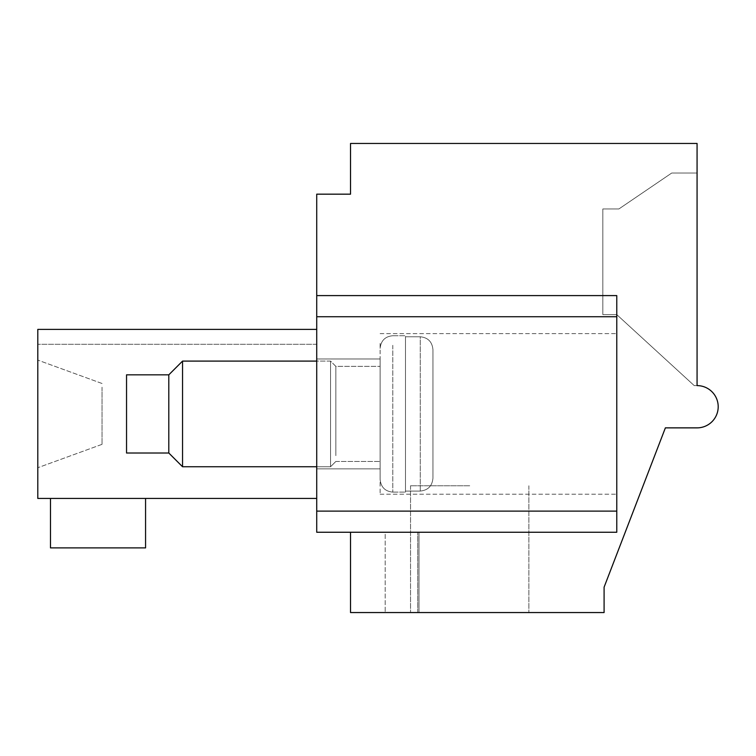 <?xml version="1.0" encoding="UTF-8"?>
<svg xmlns="http://www.w3.org/2000/svg" width="756" height="756" viewBox="0 0 756 756"><rect width="100%" height="100%" fill="white"/><g stroke="black" fill="none" stroke-linecap="round" stroke-linejoin="round"><path stroke-width="0.57" stroke-dasharray="3.78 2.83" d="M37.8 329.399L316.726 329.399L316.726 498.44L37.8 498.44L37.8 329.399L316.726 329.399L316.726 498.44L316.726 329.399L316.726 498.44L316.726 329.399L316.726 498.44L316.726 329.399L316.726 498.44L316.726 329.399L316.726 498.44L316.726 329.399L316.726 498.44L316.726 329.399L316.726 498.44L316.726 329.399L316.726 498.44L316.726 329.399L316.726 498.44L316.726 329.399L316.726 498.44L316.726 329.399L316.726 498.44L316.726 329.399L316.726 498.44L316.726 329.399L316.726 498.44L316.726 329.399L316.726 498.44L316.726 329.399L316.726 344.292L316.726 329.399L37.8 329.399L316.726 329.399L37.8 329.399L316.726 329.399L37.8 329.399L316.726 329.399L37.8 329.399L316.726 329.399L37.8 329.399L316.726 329.399L37.8 329.399L316.726 329.399L37.8 329.399L316.726 329.399L37.8 329.399L316.726 329.399L37.8 329.399L316.726 329.399L37.8 329.399L316.726 329.399L37.8 329.399L316.726 329.399L37.8 329.399L316.726 329.399L37.8 329.399L316.726 329.399L37.8 329.399L316.726 329.399L37.8 329.399L316.726 329.399L37.8 329.399L316.726 329.399L37.8 329.399L316.726 329.399L37.8 329.399L316.726 329.399L37.8 329.399L316.726 329.399L37.8 329.399L316.726 329.399L37.8 329.399L316.726 329.399L37.8 329.399L316.726 329.399L37.8 329.399L316.726 329.399L37.8 329.399L316.726 329.399L37.8 329.399L316.726 329.399L37.8 329.399L316.726 329.399L37.8 329.399L316.726 329.399L37.8 329.399L316.726 329.399L37.8 329.399L316.726 329.399L37.8 329.399L316.726 329.399L37.8 329.399L37.8 498.44L37.8 329.399M37.8 366.698L37.8 467.728L37.8 366.698M316.726 498.44L37.8 498.44L316.726 498.44L37.8 498.44L316.726 498.44L37.8 498.44L316.726 498.44L37.8 498.44L316.726 498.44L37.8 498.44L316.726 498.44L37.8 498.44L316.726 498.44L37.8 498.44L316.726 498.44L37.8 498.44L316.726 498.44L37.8 498.44L316.726 498.44L37.8 498.44L316.726 498.44L37.8 498.44L316.726 498.44L37.8 498.44L316.726 498.44L37.8 498.44L316.726 498.44L37.8 498.44L316.726 498.44L37.8 498.44L316.726 498.44L316.726 329.399M50.482 498.44L50.482 547.892L145.568 547.892L50.482 547.892L145.568 547.892L50.482 547.892L145.568 547.892L50.482 547.892L145.568 547.892L50.482 547.892L145.568 547.892L50.482 547.892L145.568 547.892L50.482 547.892L145.568 547.892L50.482 547.892L145.568 547.892L50.482 547.892L145.568 547.892L50.482 547.892L145.568 547.892L50.482 547.892L145.568 547.892L50.482 547.892L145.568 547.892L50.482 547.892L145.568 547.892L50.482 547.892L145.568 547.892L50.482 547.892L145.568 547.892L50.482 547.892L50.482 498.44L50.482 547.892L50.482 498.44L50.482 547.892L50.482 498.44L50.482 547.892L50.482 498.44L50.482 547.892L50.482 498.44L50.482 547.892L50.482 498.44L50.482 547.892L50.482 498.44L50.482 547.892L50.482 498.44L50.482 547.892L50.482 498.44L50.482 547.892L50.482 498.44L50.482 547.892L50.482 498.44L50.482 547.892L50.482 498.44L50.482 547.892L50.482 498.44L50.482 547.892L50.482 498.44L50.482 547.892L50.482 498.44L145.568 498.44L145.568 547.892L145.568 498.44L145.568 547.892L145.568 498.44L145.568 547.892L145.568 498.44L145.568 547.892L145.568 498.44L145.568 547.892L145.568 498.44L145.568 547.892L145.568 498.44L145.568 547.892L145.568 498.44L145.568 547.892L145.568 498.44L145.568 547.892L145.568 498.44L145.568 547.892L145.568 498.44L145.568 547.892L145.568 498.44L145.568 547.892L145.568 498.44L145.568 547.892L145.568 498.44L145.568 547.892L145.568 498.44L145.568 547.892L145.568 498.44L50.482 498.44L145.568 498.44L50.482 498.44L145.568 498.44L50.482 498.44L145.568 498.44L50.482 498.44L145.568 498.44L50.482 498.44L145.568 498.44L50.482 498.44L145.568 498.44L50.482 498.44L145.568 498.44L50.482 498.44L145.568 498.44L50.482 498.44L145.568 498.44L50.482 498.44L145.568 498.44L50.482 498.44L145.568 498.44L50.482 498.44L145.568 498.44L50.482 498.44L145.568 498.44L50.482 498.44L145.568 498.44L50.482 498.44L145.568 498.44L50.482 498.44L50.482 547.892L145.568 547.892L145.568 498.44M350.529 532.252L418.994 532.252L418.994 612.549L418.994 532.252L350.529 532.252L350.529 612.549L418.994 612.549L350.529 612.549L350.529 532.252L616.773 532.252L616.773 295.596L316.726 295.596L316.726 194.169L350.529 194.169L350.529 143.451L697.07 143.451L697.07 385.607A21.13 21.13 0 0 1 718.2 406.737A21.13 21.13 0 0 1 697.07 427.868L665.375 427.868L604.091 587.195L604.091 612.549L350.529 612.549L350.529 532.252L616.773 532.252L616.773 295.596L316.726 295.596L316.726 511.122L616.773 511.122L616.773 316.726L316.726 316.726M469.703 612.549L410.536 612.549L469.703 612.549M316.726 532.252L316.726 511.122M316.726 365.706L316.726 468.862L316.726 365.706M385.182 532.252L417.728 532.252L385.182 532.252L417.728 532.252L385.182 532.252L417.728 532.252L385.182 532.252L417.728 532.252L385.182 532.252L417.728 532.252L385.182 532.252L417.728 532.252L385.182 532.252L417.728 532.252L385.182 532.252L417.728 532.252L385.182 532.252L417.728 532.252L385.182 532.252L417.728 532.252L385.182 532.252L417.728 532.252L385.182 532.252L417.728 532.252L385.182 532.252L417.728 532.252L385.182 532.252L417.728 532.252L385.182 532.252L417.728 532.252L385.182 532.252L385.182 612.549L385.182 532.252M697.07 385.607L697.07 173.039L671.715 173.039L618.89 208.958L602.825 208.958L602.825 314.609L616.773 314.609L694.225 385.607L697.07 385.607L697.07 173.039L671.715 173.039L618.89 208.958L602.825 208.958L602.825 314.609L616.773 314.609L694.225 385.607L697.07 385.607L697.07 173.039L671.715 173.039L618.89 208.958L602.825 208.958L602.825 314.609L616.773 314.609L694.225 385.607L697.07 385.607L697.07 173.039L671.715 173.039L618.89 208.958L602.825 208.958L602.825 314.609L616.773 314.609L694.225 385.607L697.07 385.607L697.07 173.039L671.715 173.039L618.89 208.958L602.825 208.958L602.825 314.609L616.773 314.609L694.225 385.607L697.07 385.607L697.07 173.039L671.715 173.039L618.89 208.958L602.825 208.958L602.825 314.609L616.773 314.609L694.225 385.607L697.07 385.607L697.07 173.039L671.715 173.039L618.89 208.958L602.825 208.958L602.825 314.609L616.773 314.609L694.225 385.607L697.07 385.607L697.07 173.039L671.715 173.039L618.89 208.958L602.825 208.958L602.825 314.609L616.773 314.609L694.225 385.607L697.07 385.607L697.07 173.039L671.715 173.039L618.89 208.958L602.825 208.958L602.825 314.609L616.773 314.609L694.225 385.607L697.07 385.607L697.07 173.039L671.715 173.039L618.89 208.958L602.825 208.958L602.825 314.609L616.773 314.609L694.225 385.607L697.07 385.607L697.07 173.039L671.715 173.039L618.89 208.958L602.825 208.958L602.825 314.609L616.773 314.609L694.225 385.607L697.07 385.607L697.07 173.039L671.715 173.039L618.89 208.958L602.825 208.958L602.825 314.609L616.773 314.609L694.225 385.607L697.07 385.607L697.07 173.039L671.715 173.039L618.89 208.958L602.825 208.958L602.825 314.609L616.773 314.609L694.225 385.607L697.07 385.607L697.07 173.039L671.715 173.039L618.89 208.958L602.825 208.958L602.825 314.609L616.773 314.609L694.225 385.607L697.07 385.607L697.07 173.039L671.715 173.039L618.89 208.958L602.825 208.958L602.825 314.609L616.773 314.609L694.225 385.607L697.07 385.607L697.07 173.039L671.715 173.039L618.89 208.958L602.825 208.958L602.825 314.609L616.773 314.609L694.225 385.607L697.07 385.607L697.07 173.039L671.715 173.039L618.89 208.958L602.825 208.958L602.825 314.609L616.773 314.609L694.225 385.607L697.07 385.607L697.07 173.039L671.715 173.039L618.89 208.958L602.825 208.958L602.825 314.609L616.773 314.609L694.225 385.607L697.07 385.607L697.07 173.039L671.715 173.039L618.89 208.958L602.825 208.958L602.825 314.609L616.773 314.609L694.225 385.607L697.07 385.607L697.07 173.039L671.715 173.039L618.89 208.958L602.825 208.958L602.825 314.609L616.773 314.609L694.225 385.607L697.07 385.607L697.07 173.039L671.715 173.039L618.89 208.958L602.825 208.958L602.825 314.609L616.773 314.609L694.225 385.607L697.07 385.607L697.07 173.039L671.715 173.039L618.89 208.958L602.825 208.958L602.825 314.609L616.773 314.609L694.225 385.607L697.07 385.607L697.07 173.039L671.715 173.039L618.89 208.958L602.825 208.958L602.825 314.609L616.773 314.609L694.225 385.607L697.07 385.607L697.07 173.039L671.715 173.039L618.89 208.958L602.825 208.958L602.825 314.609L616.773 314.609L694.225 385.607L697.07 385.607L697.07 173.039L671.715 173.039L618.89 208.958L602.825 208.958L602.825 314.609L616.773 314.609L694.225 385.607L697.07 385.607L697.07 173.039L671.715 173.039L618.89 208.958L602.825 208.958L602.825 314.609L616.773 314.609L694.225 385.607L697.07 385.607L697.07 173.039L671.715 173.039L618.89 208.958L602.825 208.958L602.825 314.609L616.773 314.609L694.225 385.607L697.07 385.607L697.07 173.039L671.715 173.039L618.89 208.958L602.825 208.958L602.825 314.609L616.773 314.609L694.225 385.607L697.07 385.607L697.07 173.039L671.715 173.039L618.89 208.958L602.825 208.958L602.825 314.609L616.773 314.609L694.225 385.607L697.07 385.607L697.07 173.039L671.715 173.039L618.89 208.958L602.825 208.958L602.825 314.609L616.773 314.609L694.225 385.607L697.07 385.607L697.07 173.039L671.715 173.039L618.89 208.958L602.825 208.958L602.825 314.609L616.773 314.609L694.225 385.607L697.07 385.607L697.07 173.039L671.715 173.039L618.89 208.958L602.825 208.958L602.825 314.609L616.773 314.609L694.225 385.607L697.07 385.607M102.041 387.223L102.041 444.348L102.041 387.223M469.703 485.768L410.536 485.768L469.703 485.768M417.728 612.549L417.728 532.252L417.728 612.549M616.773 316.726L616.773 295.596L316.726 295.596M616.773 532.252L616.773 511.122M616.773 484.388L616.773 333.623L616.773 484.388M380.117 343.46L380.117 494.216L380.117 343.46M380.117 365.706L380.117 468.862L380.117 365.706M380.117 455.641L380.117 366.376L380.117 455.641M335.844 455.641L335.844 366.376L335.844 455.641M168.805 448.223L168.805 374.834L168.805 448.223M126.545 448.223L126.545 374.834L126.545 448.223M380.117 356.435L380.117 479.427L380.117 356.435M432.942 349.659L432.942 478.189C432.234 485.976 428.009 490.266 420.26 491.069L405.471 491.069L420.26 491.069L405.471 491.069L405.471 492.109L405.471 491.069L420.26 491.069L420.26 336.77L405.471 336.77L420.26 336.77L405.471 336.77L405.471 335.74L405.471 336.77L420.26 336.77L420.26 491.069C428.009 490.266 432.234 485.976 432.942 478.189L432.942 349.659C432.234 341.873 428.009 337.573 420.26 336.77C428.009 337.573 432.234 341.873 432.942 349.659L432.942 478.189C432.234 485.976 428.009 490.266 420.26 491.069C428.009 490.266 432.234 485.976 432.942 478.189L432.942 349.659C432.234 341.873 428.009 337.573 420.26 336.77C428.009 337.573 432.234 341.873 432.942 349.659L432.942 478.189L432.942 349.659M405.471 336.77L405.471 492.109L405.471 336.77M168.805 374.834L168.805 453.014L126.545 453.014L126.545 374.834L168.805 374.834L182.546 361.094L182.546 466.745L182.546 361.094L182.546 466.745L330.561 466.745L330.561 361.094L330.561 466.745L330.561 361.094L330.561 466.745L316.726 466.745M392.789 345.312L392.789 492.109L392.789 345.312M102.041 383.49L37.8 360.111L102.041 383.49M102.041 444.348L37.8 467.728L102.041 444.348M410.536 485.768L410.536 612.549L410.536 485.768M528.869 485.768L528.869 612.549L528.869 485.768M316.726 344.292L37.8 344.292L316.726 344.292M380.117 494.216L616.773 494.216L380.117 494.216M380.117 333.623L616.773 333.623L380.117 333.623M316.726 468.862L380.117 468.862L316.726 468.862M316.726 358.987L380.117 358.987L316.726 358.987M182.546 361.094L330.561 361.094L335.844 366.376L380.117 366.376L335.844 366.376L330.561 361.094L316.726 361.094M335.844 461.462L380.117 461.462L335.844 461.462L330.561 466.745L335.844 461.462M392.789 492.109C385.163 491.419 380.939 487.195 380.117 479.427C380.939 487.195 385.163 491.419 392.789 492.109L405.471 492.109L392.789 492.109M392.789 335.74C385.163 336.42 380.939 340.644 380.117 348.421C380.939 340.644 385.163 336.42 392.789 335.74L405.471 335.74L392.789 335.74M168.805 453.014L182.546 466.745"/><path stroke-width="1.13" d="M316.726 498.44L37.8 498.44L37.8 329.399L316.726 329.399M316.726 295.596L316.726 194.169L350.529 194.169L350.529 143.451L697.07 143.451L697.07 385.607A21.13 21.13 0 0 1 718.2 406.737A21.13 21.13 0 0 1 697.07 427.868L665.375 427.868L604.091 587.195L604.091 612.549L350.529 612.549L350.529 532.252L616.773 532.252L616.773 295.596L316.726 295.596L316.726 532.252L350.529 532.252M316.726 532.252L616.773 532.252M145.568 498.44L145.568 547.892L50.482 547.892L50.482 498.44M168.805 453.014L126.545 453.014L126.545 374.834L168.805 374.834L182.546 361.094L182.546 466.745L168.805 453.014L168.805 374.834M316.726 316.726L616.773 316.726M616.773 511.122L316.726 511.122M316.726 361.094L182.546 361.094M316.726 466.745L182.546 466.745"/></g></svg>
